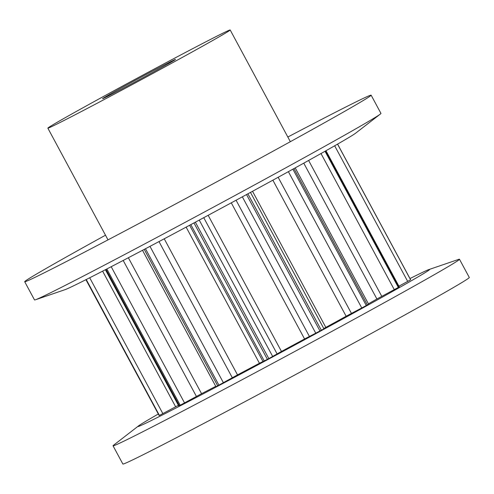 <?xml version="1.0" encoding="UTF-8"?>
<svg xmlns="http://www.w3.org/2000/svg" width="494" height="494" viewBox="0 0 494 494"><rect width="100%" height="100%" fill="white"/><g stroke="black" fill="none" stroke-linecap="round" stroke-linejoin="round"><path stroke-width="0.74" d="M109.106 95.589A41.416 0.655 151.7 0 1 102.554 98.695A41.416 0.655 151.7 0 1 127.934 84.313A41.416 0.655 151.7 0 1 168.929 62.534A41.416 0.655 151.7 0 1 175.487 59.428A41.416 0.655 151.7 0 1 150.102 73.804A41.416 0.655 151.7 0 1 109.106 95.589M158.259 414.034A165.669 2.624 -28.3 0 0 138.487 425.939L113.694 445.113A196.729 3.118 -28.3 0 0 113.046 445.798L122.864 464.027A196.729 3.118 -28.3 0 0 153.998 449.262A196.729 3.118 -28.3 0 0 348.721 345.794A196.729 3.118 -28.3 0 0 469.3 277.492L459.482 259.257A196.729 3.118 -28.3 0 0 458.562 259.424L428.903 269.563A165.669 2.624 -28.3 0 0 409.977 278.56M113.046 445.798A196.729 3.118 -28.3 0 0 144.186 431.034A196.729 3.118 -28.3 0 0 338.909 327.565A196.729 3.118 -28.3 0 0 459.482 259.257M138.487 425.939A165.669 2.624 -28.3 0 0 164.162 414.077A165.669 2.624 -28.3 0 0 334.704 323.372A165.669 2.624 -28.3 0 0 428.903 269.563M213.797 37.742A103.542 1.643 -28.3 0 0 111.311 92.199A103.542 1.643 -28.3 0 0 47.85 128.15A103.542 1.643 -28.3 0 0 64.239 120.375A103.542 1.643 -28.3 0 0 166.725 65.924A103.542 1.643 -28.3 0 0 230.185 29.973A103.542 1.643 -28.3 0 0 213.797 37.742M287.829 137.029A196.729 3.118 151.7 0 1 340.002 109.946A196.729 3.118 151.7 0 1 371.136 95.181A196.729 3.118 151.7 0 1 370.494 95.861A196.729 3.118 151.7 0 1 242.647 167.793A196.729 3.118 151.7 0 1 55.834 266.951A196.729 3.118 151.7 0 1 25.626 281.555A196.729 3.118 151.7 0 1 24.7 281.716A196.729 3.118 151.7 0 1 105.494 235.206M371.136 95.181L380.954 113.41A196.729 3.118 151.7 0 1 380.306 114.095A196.729 3.118 151.7 0 1 252.465 186.022A196.729 3.118 151.7 0 1 65.653 285.18A196.729 3.118 151.7 0 1 35.438 299.784A196.729 3.118 151.7 0 1 34.518 299.944L24.7 281.716M380.306 114.095L355.513 133.269A165.669 2.624 151.7 0 1 247.852 193.839A165.669 2.624 151.7 0 1 90.544 277.344A165.669 2.624 151.7 0 1 65.097 289.645L35.438 299.784M215.761 386.327A123.321 1.951 151.7 0 1 201.564 393.687L180.205 405.234A144.026 2.279 151.7 0 1 179.791 405.444A144.026 2.279 151.7 0 1 179.384 405.648L178.742 405.957L105.389 269.718M410.619 279.746L337.587 144.112L410.619 279.752A144.026 2.279 151.7 0 1 410.588 279.795L398.917 286.187M325.978 150.726L399.288 286.866L398.948 287.082A144.026 2.279 151.7 0 1 398.343 287.434L376.91 299A123.321 1.951 151.7 0 1 368.407 303.829M295.214 167.892L368.617 304.218L367.375 304.94A144.026 2.279 151.7 0 1 366.295 305.539L346.133 316.24A123.321 1.951 151.7 0 1 325.824 327.405L323.78 328.535M250.483 192.413L323.916 328.788L321.347 330.239A144.026 2.279 151.7 0 1 319.982 330.986L304.576 338.97A123.321 1.951 151.7 0 1 281.463 351.45L268.835 358.607A144.026 2.279 151.7 0 1 267.415 359.366L259.436 363.257A123.321 1.951 151.7 0 1 237.515 374.897L218.904 385.135A144.026 2.279 151.7 0 1 217.681 385.777L215.94 386.654L142.519 250.304M178.396 405.308L159.414 415.435A144.026 2.279 151.7 0 1 159.148 415.553L85.919 279.69M179.384 405.648L106.019 269.397M410.588 279.795L337.544 144.137M398.948 287.082L325.632 150.917M407.698 281.426L334.666 145.786M398.343 287.434L325.021 151.263M367.375 304.94L293.955 168.59M376.91 299L303.767 163.156M381.776 296.338L308.614 160.457M394.286 289.657L320.989 153.535M366.295 305.539L292.874 169.183M321.347 330.239L247.895 193.821M325.824 327.405L252.533 191.295M346.133 316.24L272.873 180.187M351.438 313.387L278.153 177.29M361.775 307.978L288.379 171.665M319.982 330.986L246.525 194.562M268.835 358.607L195.371 222.177M272.688 356.483L199.249 220.096M277.085 353.871L203.75 217.681M281.463 351.45L208.159 215.31M304.576 338.97L231.278 202.836M309.405 336.42L236.076 200.237M315.777 333.215L242.344 196.834M267.415 359.366L193.957 222.936M218.904 385.135L145.471 248.741M223.393 382.708L149.978 246.364M232.297 377.725L158.994 241.585M237.515 374.897L164.23 238.8M259.436 363.257L186.133 227.123M262.944 361.447L189.616 225.258M264.259 360.997L190.82 224.616M217.681 385.777L144.248 249.39M180.205 405.234L106.834 268.971M184.546 402.925L111.199 266.711M196.414 396.435L123.197 260.455M201.564 393.687L128.366 257.745M159.414 415.435L86.24 279.53M162.859 413.639L89.704 277.77M175.642 406.766L102.622 271.15M159.148 415.553L85.975 279.66M108.007 239.868L47.85 128.15M290.342 141.692L230.185 29.973"/></g></svg>
